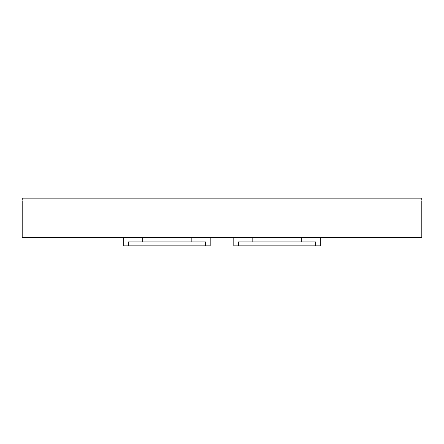 <?xml version="1.0" encoding="UTF-8"?>
<svg xmlns="http://www.w3.org/2000/svg" width="444" height="444" viewBox="0 0 444 444"><rect width="100%" height="100%" fill="white"/><g stroke="black" fill="none" stroke-linecap="round" stroke-linejoin="round"><path stroke-width="0.67" d="M22.2 200.76L22.2 237.468L421.8 237.468L421.8 200.76M22.211 199.972L22.217 198.141C22.2 201.521 22.2 201.521 22.217 198.141L421.783 198.141C421.8 201.521 421.8 201.521 421.783 198.141L421.789 199.972M320.329 237.468L320.329 245.859L315.678 245.859L315.678 241.93L238.45 241.93L238.45 245.859L233.799 245.859L233.799 237.468M238.45 245.859L315.678 245.859M210.201 237.468L210.201 245.859L205.55 245.859L205.55 241.93L128.322 241.93L128.322 245.859L123.671 245.859L123.671 237.468M128.322 245.859L205.55 245.859M301.315 241.93L301.315 237.468M252.808 241.93L252.808 237.468M191.192 241.93L191.192 237.468M142.685 241.93L142.685 237.468"/></g></svg>
